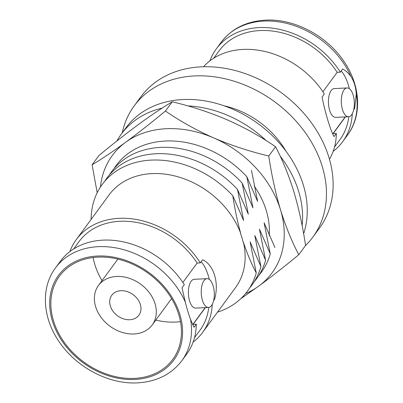 <?xml version="1.0" encoding="UTF-8"?>
<svg xmlns="http://www.w3.org/2000/svg" width="403" height="403" viewBox="0 0 403 403"><rect width="100%" height="100%" fill="white"/><g stroke="black" fill="none" stroke-linecap="round" stroke-linejoin="round"><path stroke-width="0.6" d="M129.756 319.735A16.835 13.138 36.3 0 1 113.067 311.328A16.835 13.138 36.3 0 1 111.777 295.253A16.835 13.138 36.3 0 1 120.93 290.699A16.835 13.138 36.3 0 1 137.619 299.107A16.835 13.138 36.3 0 1 138.914 315.181A16.835 13.138 36.3 0 1 129.756 319.735M116.608 276.458A33.338 26.019 36.3 0 1 149.654 293.117A33.338 26.019 36.3 0 1 152.218 324.949A33.338 26.019 36.3 0 1 134.083 333.976A33.338 26.019 36.3 0 1 101.032 317.317A33.338 26.019 36.3 0 1 98.473 285.485A33.338 26.019 36.3 0 1 116.608 276.458M203.994 280.629A14.417 6.503 87.1 0 0 201.661 296.981A14.417 6.503 87.1 0 0 208.487 307.459A14.417 6.503 87.1 0 0 211.55 305.499A14.417 6.503 87.1 0 0 213.882 289.142A14.417 6.503 87.1 0 0 207.056 278.664A14.417 6.503 87.1 0 0 203.994 280.629M207.056 278.664L194.206 279.304A14.417 6.503 87.1 0 0 191.143 281.269A14.417 6.503 87.1 0 0 188.811 297.621A14.417 6.503 87.1 0 0 195.641 308.104L208.487 307.459M344.036 89.904A14.417 6.503 87.1 0 0 341.704 106.256A14.417 6.503 87.1 0 0 348.53 116.739A14.417 6.503 87.1 0 0 351.592 114.774A14.417 6.503 87.1 0 0 353.925 98.418A14.417 6.503 87.1 0 0 347.099 87.94A14.417 6.503 87.1 0 0 344.036 89.904M347.099 87.94L334.248 88.579A14.417 6.503 87.1 0 0 331.185 90.544A14.417 6.503 87.1 0 0 328.853 106.901A14.417 6.503 87.1 0 0 335.684 117.379L348.53 116.739M93.133 257.522A70.283 54.848 -143.7 0 0 102.035 280.629M155.78 320.093A70.283 54.848 -143.7 0 0 175.904 322.062A70.283 54.848 -143.7 0 0 180.494 321.67M134.562 378.372A70.283 54.848 36.3 0 1 64.893 343.255A70.283 54.848 36.3 0 1 59.493 276.156A70.283 54.848 36.3 0 1 97.722 257.129A70.283 54.848 36.3 0 1 167.391 292.246A70.283 54.848 36.3 0 1 172.791 359.345A70.283 54.848 36.3 0 1 134.562 378.372M305.494 245.563A110.83 86.494 -143.7 0 0 312.839 237.125L319.508 228.043A110.83 86.494 -143.7 0 0 310.995 122.225A110.83 86.494 -143.7 0 0 201.132 66.848A110.83 86.494 -143.7 0 0 140.843 96.851L134.174 105.934A110.83 86.494 -143.7 0 0 122.235 132.854M312.839 237.125A110.83 86.494 -143.7 0 0 304.325 131.307A110.83 86.494 -143.7 0 0 194.463 75.93A110.83 86.494 -143.7 0 0 134.174 105.934M212.245 304.386A78.389 61.18 36.3 0 1 202.669 332.359L235.508 287.631A78.389 61.18 -143.7 0 0 243.422 242.349L243.256 242.571A78.389 61.18 -143.7 0 0 240.475 233.408L240.636 233.181C237.382 221.353 234.773 208.88 232.808 195.762A90.106 70.318 -143.7 0 0 151.211 160.107A90.106 70.318 -143.7 0 0 91.118 219.378M232.808 195.762L243.629 220.527L237.473 189.405A90.106 70.318 -143.7 0 0 155.88 153.75A90.106 70.318 -143.7 0 0 104.644 181.405M217.494 312.169A90.106 70.318 -143.7 0 0 256.258 272.952C251.497 263.864 247.215 253.663 243.422 242.349M240.636 233.181A78.389 61.18 -143.7 0 0 151.78 173.617A78.389 61.18 -143.7 0 0 109.137 194.84L76.293 239.568A78.389 61.18 36.3 0 1 118.935 218.345A78.389 61.18 36.3 0 1 200.306 262.892L202.608 259.759C213.872 264.862 219.308 282.876 214.603 299.243L213.625 300.578M237.473 189.405L248.298 214.169L242.143 183.048A90.106 70.318 -143.7 0 0 160.55 147.392A90.106 70.318 -143.7 0 0 109.314 175.048M249.674 287.893A90.106 70.318 -143.7 0 0 260.927 266.595L250.102 241.83L256.258 272.952M242.143 183.048L252.968 207.812L246.812 176.69A90.106 70.318 -143.7 0 0 165.215 141.035A90.106 70.318 -143.7 0 0 113.984 168.691M254.343 281.536A90.106 70.318 -143.7 0 0 265.597 260.237L254.772 235.473L260.927 266.595M246.812 176.69L257.633 201.455L251.477 170.333M259.008 275.178A90.106 70.318 -143.7 0 0 270.262 253.88L259.441 229.116L265.597 260.237M274.932 247.523L264.106 222.758L270.262 253.88M262.58 127.101A90.106 70.318 -143.7 0 0 254.197 120.945M286.039 151.291A78.389 61.18 -143.7 0 0 224.093 105.803M353.668 109.853L354.645 108.518L356.257 93.954C355.829 87.164 354.066 81.361 350.968 76.545C348.625 73.185 345.85 70.681 342.651 69.039L340.349 72.172A78.389 61.18 36.3 0 0 216.335 48.844A78.389 61.18 36.3 0 0 209.898 60.888M329.458 159.24A78.389 61.18 -143.7 0 0 336.339 133.448L334.042 136.582C330.732 131.116 325.246 113.072 322.042 97.103L324.344 93.97A78.389 61.18 -143.7 0 0 242.974 49.418A78.389 61.18 -143.7 0 0 203.51 66.757M185.32 302.144A78.389 61.18 36.3 0 0 98.131 246.681A78.389 61.18 36.3 0 0 55.488 267.904L60.289 261.366A78.389 61.18 -143.7 0 1 184.302 284.689L182 287.823L185.32 302.144C186.992 308.874 188.755 314.678 190.609 319.554L193.999 327.307L196.301 324.173A78.389 61.18 -143.7 0 1 186.665 354.156L181.864 360.695A78.389 61.18 36.3 0 0 190.609 319.554M202.669 332.359A78.389 61.18 36.3 0 1 193.102 342.112M69.855 251.613A78.389 61.18 36.3 0 1 76.293 239.568M182.861 282.473L197.117 263.053A74.973 58.516 -143.7 0 0 79.048 241.588L73.613 248.989M197.117 263.053L200.306 262.892M194.483 337.739L199.913 330.339A74.973 58.516 -143.7 0 0 208.764 307.434M205.384 307.615L193.108 324.334L196.301 324.173M352.287 113.661A78.389 61.18 36.3 0 1 342.711 141.634A78.389 61.18 36.3 0 1 333.145 151.387M322.904 91.748L337.16 72.328A74.973 58.516 -143.7 0 0 219.091 50.864L213.655 58.264M337.16 72.328L340.349 72.172M334.525 147.014L339.956 139.614A74.973 58.516 -143.7 0 0 348.807 116.714M345.426 116.89L333.15 133.61L336.339 133.448M209.298 279.405A36.043 16.266 87.1 0 0 201.152 261.743M192.639 324.727L205.192 307.625M349.341 88.68A36.043 16.266 87.1 0 0 341.195 71.019M332.677 134.003L345.235 116.9M213.892 299.278L214.603 299.243M353.935 108.553L354.645 108.518M116.89 140.995A104.523 81.572 36.3 0 1 121.253 134.189L125.922 127.832A104.523 81.572 36.3 0 1 221.524 104.946A104.523 81.572 36.3 0 1 303.328 185.053A104.523 81.572 36.3 0 1 303.625 233.72M280.115 155.981A104.523 81.572 36.3 0 1 298.658 191.41A104.523 81.572 36.3 0 1 302.124 225.62M121.253 134.189A104.523 81.572 36.3 0 1 162.132 108.12M187.773 105.893A104.523 81.572 36.3 0 1 266.166 140.602M254.212 186.04A83.129 64.878 36.3 0 1 266.257 210.527A83.129 64.878 36.3 0 1 269.219 235.533M100.448 187.032A99.113 77.351 36.3 0 1 125.499 142.375A99.113 77.351 36.3 0 1 213.837 137.977A99.113 77.351 36.3 0 1 280.503 209.817A99.113 77.351 36.3 0 1 258.827 286.054A99.113 77.351 36.3 0 1 245.563 293.585M298.774 254.716C291.817 241.523 285.727 226.557 280.503 209.817C275.466 192.805 271.557 174.867 268.781 155.996L275.566 146.752C282.528 159.926 288.619 174.892 293.842 191.652C298.87 208.653 302.774 226.592 305.56 245.472L298.774 254.716C284.704 266.348 271.39 276.796 258.827 286.054L240.737 298.734M275.566 146.752C260.796 136.557 244.666 127.575 227.176 119.812C209.469 112.266 191.158 106.261 172.232 101.793C162.359 107.712 151.226 115.182 138.839 124.21C126.245 133.494 112.931 143.942 98.891 155.553L92.106 164.792L97.194 192.74M172.232 101.793L165.447 111.032C151.377 122.668 138.058 133.116 125.499 142.375C113.082 151.417 101.954 158.893 92.106 164.792M268.781 155.996C249.815 151.513 231.498 145.503 213.837 137.977C196.311 130.189 180.181 121.207 165.447 111.032M350.968 76.545A78.389 61.18 -143.7 0 0 263.779 21.082A78.389 61.18 -143.7 0 0 221.136 42.305C231.559 28.704 246.258 21.319 265.234 20.15C294.069 18.362 326.919 35.691 343.996 61.493C360.569 85.406 362.287 115.52 347.512 135.096A78.389 61.18 -143.7 0 0 356.257 93.954M134.889 379.46A71.543 55.836 -143.7 0 0 179.904 314.577A71.543 55.836 -143.7 0 0 97.39 256.041A71.543 55.836 -143.7 0 0 52.375 320.924A71.543 55.836 -143.7 0 0 134.889 379.46M152.218 324.949L171.592 298.563M55.488 267.904C40.713 287.48 42.431 317.594 59.004 341.507C76.081 367.309 108.931 384.638 137.766 382.85C156.742 381.681 171.441 374.296 181.864 360.695M221.136 42.305L216.335 48.844M347.512 135.096L342.711 141.634M98.473 285.485L117.847 259.099"/></g></svg>
